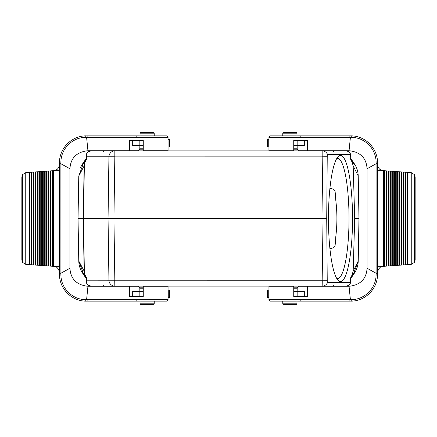 <?xml version="1.0" encoding="UTF-8"?>
<svg xmlns="http://www.w3.org/2000/svg" width="437" height="437" viewBox="0 0 437 437"><rect width="100%" height="100%" fill="white"/><g stroke="black" fill="none" stroke-linecap="round" stroke-linejoin="round"><path stroke-width="0.66" d="M329.946 248.899L333.546 247.746L335.032 246.25A60.093 11.466 90 0 0 335.796 236.603C337.266 224.552 337.266 212.48 335.796 200.397A60.093 11.466 90 0 0 335.032 190.75L333.546 189.254L329.946 188.101M86.411 159.358A0.901 0.852 166.2 0 0 86.439 159.183L86.155 159.685A0.901 0.901 36.7 0 0 86.335 159.15L86.395 155.719C86.417 152.966 87.974 151.36 91.071 150.896L326.368 150.896M350.589 282.155C350.337 284.454 348.786 285.771 345.929 286.104L91.071 286.104C87.668 285.186 86.089 283.591 86.335 281.319L86.406 280.172L108.933 280.199L108.048 218.5L108.933 156.801A6.009 5.9 90 0 1 114.833 150.896L94.807 150.896M350.835 159.674L350.501 154.682L327.646 154.682A6.009 5.9 -90 0 0 322.167 150.896L334.513 150.896L333.666 151.492M94.807 286.104L114.833 286.104L114.729 280.122M322.266 280.133L322.167 286.104L342.193 286.104M114.833 286.104A6.009 5.9 90 0 1 108.933 280.199L327.226 280.221A2.223 0.426 90 0 0 327.646 282.318A6.009 5.9 -90 0 1 322.167 286.104L334.365 286.104M86.182 159.647L84.532 163.329L84.248 165.71L78.775 176.013L78.037 218.5L78.775 260.987L84.248 271.29L84.532 273.671L86.46 277.703L86.395 281.281C86.417 284.034 87.974 285.64 91.071 286.104M322.167 280.199L323.058 218.5L78.037 218.5M358.963 218.5L358.225 176.013L353.178 165.825L354.702 218.5L353.178 271.175L358.225 260.987L358.963 218.5L354.702 218.5M78.775 260.987A22.506 22.506 0 0 0 84.488 275.583A22.506 22.506 0 0 1 78.775 260.987L83.871 274.857M82.659 272.207L85.018 276.889L84.805 274.687L86.329 277.845A0.901 0.901 -36.7 0 0 86.155 277.315L86.182 277.353M84.248 271.29L84.587 273.901M83.871 162.143L78.775 176.013M86.335 155.73L86.176 159.658L84.805 162.313L85.024 160.111L82.659 164.793M84.532 163.329L84.248 165.71L84.532 163.329M353.178 165.825L351.796 161.286M354.341 164.793L351.982 160.111L352.233 162.313M353.134 274.851L358.225 260.987A22.506 22.506 0 0 1 352.512 275.583A22.506 22.506 0 0 0 358.225 260.987M351.834 275.632L353.178 271.175M352.233 274.687L351.982 276.889L354.341 272.207M358.225 176.013A22.506 22.506 0 0 0 352.512 161.417A22.506 22.506 0 0 1 358.225 176.013M84.488 161.417A22.506 22.506 0 0 0 80.605 167.518A22.506 22.506 0 0 1 84.488 161.417M352.178 274.736L350.616 277.921L350.605 281.887M86.417 277.648L86.395 281.281M327.646 282.318L350.501 282.318C350.092 284.536 348.568 285.798 345.929 286.104M327.646 154.682A2.223 0.426 90 0 0 327.226 156.779L322.167 156.801L323.058 218.5L326.723 218.5L327.226 280.221M86.395 155.719L86.428 156.801L114.833 156.801L113.942 218.5L114.833 280.199M350.605 155.113L350.501 154.682C350.092 152.464 348.568 151.202 345.929 150.896C348.786 151.229 350.337 152.546 350.589 154.845M327.226 156.779L326.723 218.5M86.34 155.998L86.335 155.681C86.089 153.409 87.668 151.814 91.071 150.896M350.731 159.538L352.178 162.264M86.406 156.828L86.46 159.297M86.247 159.565A0.901 0.896 58.3 0 0 86.362 159.128L86.362 156.178A1.502 1.251 -7.2 0 1 86.4 155.933M86.247 277.435A0.901 0.896 -58.3 0 1 86.362 277.872L86.362 280.822A1.502 1.251 7.2 0 0 86.4 281.067M86.411 277.642A0.901 0.852 -166.2 0 1 86.439 277.817L86.406 280.172M282.799 303.83L296.92 303.83L296.319 304.431L283.4 304.431L282.799 303.83L282.75 301.126M140.08 303.83L154.201 303.83L153.6 304.431L140.681 304.431L140.08 303.83L140.031 301.126M154.201 133.17L140.08 133.17L140.681 132.569L153.6 132.569L154.201 133.17L154.25 135.874M296.92 133.17L282.799 133.17L283.4 132.569L296.319 132.569L296.92 133.17L296.969 135.874M328.455 218.5A63.097 12.039 -90 0 1 338.156 156.61A63.097 12.039 -90 0 1 352.533 218.5A63.097 12.039 -90 0 1 338.156 280.39A63.097 12.039 -90 0 1 328.455 218.5M336.736 278.44A60.093 11.466 90 0 0 337.544 278.593A60.093 11.466 90 0 0 349.01 218.5A60.093 11.466 90 0 0 337.544 158.407A60.093 11.466 90 0 0 336.736 158.56M297.821 140.971L297.821 145.477L304.316 145.477L304.316 140.971L293.74 140.971M298.537 150.727L307.501 150.727L307.501 140.512L293.74 140.512L293.74 150.727L268.935 150.727L268.935 137.376L270.437 135.874L274.835 135.874M293.74 296.488L307.501 296.488L307.501 286.273L349.048 286.273L350.398 299.624L349.605 301.126L270.437 301.126L268.935 299.624L268.935 297.542L267.624 297.542L267.641 290.031L268.935 290.031L268.935 286.273L293.74 286.273L293.74 296.488L297.521 296.488M297.821 291.523L297.821 296.029L304.316 296.029L304.316 291.523L293.74 291.523M307.501 286.273L298.537 286.273M349.584 301.126L299.727 301.126M282.198 301.126L279.511 301.126M376.994 279.751L377.595 274.086C377.453 290.709 363.305 301.552 350.55 301.126A1.502 0.819 -90 0 0 351.37 299.613L268.935 299.624L270.437 301.126L274.835 301.126M279.511 135.874L282.198 135.874M351.37 299.613C363.513 299.809 376.377 289.196 376.11 274.075L377.595 274.086L377.595 163.728L376.093 163.744L376.11 162.925C376.377 147.804 363.513 137.191 351.37 137.387L350.398 137.376L349.605 135.874L270.437 135.874L268.935 137.376L350.398 137.376L349.048 150.727L307.501 150.727M376.994 157.249L377.595 162.914C377.453 146.291 363.305 135.448 350.55 135.874L349.584 135.874M299.727 135.874L349.966 135.874M384.828 266.231L384.828 170.769L386.281 170.872L386.281 266.128L384.178 266.275L384.178 170.725L377.595 170.681L377.595 273.251L376.099 273.256L367.075 268.247C366.364 279.035 360.356 285.044 349.048 286.273M377.595 266.319L383.604 266.319L383.604 170.681L380.736 169.873C378.311 168.928 377.109 164.345 377.595 164.662M383.178 266.346L384.178 266.275M411.25 264.369L407.961 264.614L407.961 172.386L407.639 172.364L407.639 264.636L407.961 264.614M407.311 264.658L405.858 264.762L405.858 172.238L407.311 172.342L407.311 264.658L407.639 264.636M405.208 264.806L403.755 264.909L403.755 172.091L405.208 172.194L405.208 264.806L405.858 264.762M403.105 264.953L401.652 265.051L401.652 171.949L403.105 172.047L403.105 264.953L403.755 264.909M401.002 265.101L399.549 265.199L399.549 171.801L401.002 171.899L401.002 265.101L401.652 265.051M398.899 265.248L397.446 265.346L397.446 171.654L398.899 171.752L398.899 265.248L399.549 265.199M396.796 265.396L395.343 265.494L395.343 171.506L396.796 171.604L396.796 265.396L397.446 265.346M394.693 265.543L393.24 265.641L393.24 171.359L394.693 171.457L394.693 265.543L395.343 265.494M392.59 265.685L391.137 265.789L391.137 171.211L392.59 171.315L392.59 265.685L393.24 265.641M390.487 265.833L389.034 265.936L389.034 171.064L390.487 171.167L390.487 265.833L391.137 265.789M388.384 265.98L386.931 266.084L386.931 170.916L388.384 171.02L388.384 265.98L389.034 265.936M386.281 266.128L386.931 266.084M376.11 274.075L376.093 163.749L367.075 168.753L367.075 268.247M268.935 299.624L268.935 286.273M375.683 284.061L375.334 284.908M376.115 274.065L376.006 277.014M270.055 301.071L269.055 300.181M376.11 162.925L377.595 162.914L377.595 163.728M384.505 266.253L384.505 170.747L384.828 170.769M384.178 170.725L384.505 170.747M386.608 266.106L386.608 170.894L386.931 170.916M386.281 170.872L386.608 170.894M388.712 265.958L388.712 171.042L389.034 171.064M388.384 171.02L388.712 171.042M390.815 265.811L390.815 171.189L391.137 171.211M390.487 171.167L390.815 171.189M392.918 265.663L392.918 171.337L393.24 171.359M392.59 171.315L392.918 171.337M395.021 265.516L395.021 171.484L395.343 171.506M394.693 171.457L395.021 171.484M397.124 265.368L397.124 171.632L397.446 171.654M396.796 171.604L397.124 171.632M399.227 265.226L399.227 171.774L399.549 171.801M398.899 171.752L399.227 171.774M401.33 265.079L401.33 171.921L401.652 171.949M401.002 171.899L401.33 171.921M403.433 264.931L403.433 172.069L403.755 172.091M403.105 172.047L403.433 172.069M405.536 264.784L405.536 172.216L405.858 172.238M405.208 172.194L405.536 172.216M407.311 172.342L407.639 172.364M407.961 172.386L411.25 172.626L411.25 264.374L414.445 262.38L415.15 260.081L415.15 177.04M411.25 172.631L414.445 174.62L415.15 176.925M297.521 140.512L293.74 140.512M349.048 150.727C360.356 151.956 366.364 157.965 367.075 168.753M375.334 152.092L375.683 152.939M269.055 136.819L270.055 135.929M351.37 137.387A1.502 0.819 -90 0 0 350.55 135.874M297.821 296.029L293.74 296.029M268.935 146.969L267.624 146.969L267.641 139.458L268.935 139.458M297.821 145.477L293.74 145.477M139.179 145.477L139.179 140.971L132.684 140.971L132.684 145.477L143.26 145.477M129.499 150.727L87.952 150.727L86.602 137.376L87.395 135.874L166.563 135.874L168.065 137.376L168.065 150.727L143.26 150.727L143.26 140.512L129.499 140.512L129.499 150.727L138.463 150.727M139.179 296.029L139.179 291.523L132.684 291.523L132.684 296.029L143.26 296.029M138.463 286.273L129.499 286.273L129.499 296.488L143.26 296.488L143.26 286.273L168.065 286.273L168.065 299.624L166.563 301.126L162.165 301.126M87.416 135.874L137.273 135.874M154.802 135.874L157.489 135.874M60.006 157.249L59.405 162.914C59.547 146.291 73.695 135.448 86.45 135.874A1.502 0.819 90 0 0 85.63 137.387L168.065 137.376L166.563 135.874L162.165 135.874M157.489 301.126L154.802 301.126M85.63 137.387C73.487 137.191 60.623 147.804 60.89 162.925L59.405 162.914L59.405 273.272L60.907 273.256L60.89 274.075C60.623 289.196 73.487 299.809 85.63 299.613L86.602 299.624L87.395 301.126L166.563 301.126L168.065 299.624L86.602 299.624L87.952 286.273L129.499 286.273M60.006 279.751L59.405 274.086C59.547 290.709 73.695 301.552 86.45 301.126L87.416 301.126M137.273 301.126L87.034 301.126M52.172 170.769L52.172 266.231L50.719 266.128L50.719 170.872L52.822 170.725L52.822 266.275L59.405 266.319L59.405 163.749L60.901 163.744L69.925 168.753C70.636 157.965 76.644 151.956 87.952 150.727M59.405 170.681L53.396 170.681L53.396 266.319L56.247 267.116C56.395 266.849 57.214 267.668 58.716 269.58L59.405 272.338M53.822 170.654L52.822 170.725M25.75 172.631L29.039 172.386L29.039 264.614L29.361 264.636L29.361 172.364L29.039 172.386M29.689 172.342L31.142 172.238L31.142 264.762L29.689 264.658L29.689 172.342L29.361 172.364M31.792 172.194L33.245 172.091L33.245 264.909L31.792 264.806L31.792 172.194L31.142 172.238M33.895 172.047L35.348 171.949L35.348 265.051L33.895 264.953L33.895 172.047L33.245 172.091M35.998 171.899L37.451 171.801L37.451 265.199L35.998 265.101L35.998 171.899L35.348 171.949M38.101 171.752L39.554 171.654L39.554 265.346L38.101 265.248L38.101 171.752L37.451 171.801M40.204 171.604L41.657 171.506L41.657 265.494L40.204 265.396L40.204 171.604L39.554 171.654M42.307 171.457L43.76 171.359L43.76 265.641L42.307 265.543L42.307 171.457L41.657 171.506M44.41 171.315L45.863 171.211L45.863 265.789L44.41 265.685L44.41 171.315L43.76 171.359M46.513 171.167L47.966 171.064L47.966 265.936L46.513 265.833L46.513 171.167L45.863 171.211M48.616 171.02L50.069 170.916L50.069 266.084L48.616 265.98L48.616 171.02L47.966 171.064M50.719 170.872L50.069 170.916M143.26 140.512L139.479 140.512M60.89 162.925L60.907 273.251L69.925 268.247L69.925 168.753M168.065 137.376L168.065 150.727M61.317 152.939L61.666 152.092M166.945 135.929L167.945 136.819M60.89 274.075L59.405 274.086L59.405 273.272M52.495 170.747L52.495 266.253L52.172 266.231M52.822 266.275L52.495 266.253M50.392 170.894L50.392 266.106L50.069 266.084M50.719 266.128L50.392 266.106M48.289 171.042L48.289 265.958L47.966 265.936M48.616 265.98L48.289 265.958M46.185 171.189L46.185 265.811L45.863 265.789M46.513 265.833L46.185 265.811M44.082 171.337L44.082 265.663L43.76 265.641M44.41 265.685L44.082 265.663M41.979 171.484L41.979 265.516L41.657 265.494M42.307 265.543L41.979 265.516M39.876 171.632L39.876 265.368L39.554 265.346M40.204 265.396L39.876 265.368M37.773 171.774L37.773 265.226L37.451 265.199M38.101 265.248L37.773 265.226M35.67 171.921L35.67 265.079L35.348 265.051M35.998 265.101L35.67 265.079M33.567 172.069L33.567 264.931L33.245 264.909M33.895 264.953L33.567 264.931M31.464 172.216L31.464 264.784L31.142 264.762M31.792 264.806L31.464 264.784M29.689 264.658L29.361 264.636M29.039 264.614L25.75 264.374L25.75 172.626L22.555 174.62L21.85 176.919L21.85 259.96M25.75 264.369L22.555 262.38L21.85 260.075M139.479 296.488L143.26 296.488M87.952 286.273C76.644 285.044 70.636 279.035 69.925 268.247M61.666 284.908L61.317 284.061M167.945 300.181L166.945 301.071M85.63 299.613A1.502 0.819 90 0 0 86.45 301.126M168.065 290.031L169.376 290.031L169.359 297.542L168.065 297.542M139.179 291.523L143.26 291.523M168.261 139.458L169.376 139.458L169.359 146.969L168.261 146.969M139.179 140.971L143.26 140.971M114.729 156.878L322.266 156.867M86.313 159.308A9.013 8.986 -90 0 0 84.696 162.313L84.144 165.71L83.227 218.5L84.144 271.29L84.696 274.687A9.013 8.986 90 0 0 86.313 277.692M84.39 164.077L83.462 218.5L84.39 272.923M352.364 162.515L352.304 162.313A9.013 8.986 -90 0 0 350.627 159.237M350.627 277.763A9.013 8.986 90 0 0 352.304 274.687L352.364 274.485M114.833 150.896L114.833 156.801M322.167 156.801L322.167 150.896M293.74 287.175L297.63 287.175L298.706 286.104M297.133 291.523L297.193 288.212L293.74 288.212M138.294 286.104L139.37 287.175L143.26 287.175M143.26 288.212L139.807 288.212L139.867 291.523M139.867 145.477L139.807 148.788L143.26 148.788M143.26 149.825L139.37 149.825L138.294 150.896M293.74 148.788L297.193 148.788L297.133 145.477M298.706 150.896L297.63 149.825L293.74 149.825M300.208 301.126A1.502 0.798 -90 0 0 301.006 299.624L301.006 296.488M414.445 262.38L414.445 174.62M301.006 140.512L301.006 137.376A1.502 0.798 -90 0 0 300.208 135.874M268.739 297.542L268.739 290.031M268.739 146.969L268.739 139.458M136.792 135.874A1.502 0.798 90 0 0 135.994 137.376L135.994 140.512M22.555 174.62L22.555 262.38M135.994 296.488L135.994 299.624A1.502 0.798 90 0 0 136.792 301.126M168.261 290.031L168.261 297.542M103.334 151.492L102.487 150.896M333.666 285.508L334.513 286.104M103.334 285.508L102.487 286.104M86.335 281.27L86.329 280.996M351.982 276.889L350.616 278.522M85.018 276.889L86.329 278.473M85.018 160.111L86.329 158.527M351.982 160.111L350.616 158.478M86.176 159.658L86.488 159.259M296.92 303.83L296.969 301.126M297.045 296.488L297.056 296.029M297.63 287.175L297.193 288.212M154.201 303.83L154.25 301.126M139.955 296.488L139.944 296.029M139.37 287.175L139.807 288.212M140.08 133.17L140.031 135.874M139.955 140.512L139.944 140.971M139.37 149.825L139.807 148.788M282.799 133.17L282.75 135.874M297.045 140.512L297.056 140.971M297.63 149.825L297.193 148.788M383.522 266.324L380.753 267.116C380.605 266.849 379.786 267.668 378.284 269.58L377.595 272.338M267.624 297.542L267.624 290.031M267.624 146.969L267.624 139.458M53.478 170.676L56.264 169.873C58.678 168.933 59.902 164.323 59.405 164.662M169.376 290.031L169.376 297.542M169.376 139.458L169.376 146.969"/></g></svg>
